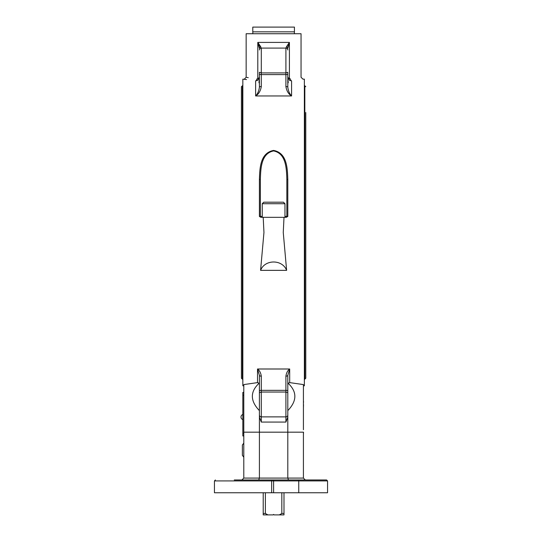 <?xml version="1.0" encoding="UTF-8"?>
<svg xmlns="http://www.w3.org/2000/svg" width="542" height="542" viewBox="0 0 542 542"><rect width="100%" height="100%" fill="white"/><g stroke="black" fill="none" stroke-linecap="round" stroke-linejoin="round"><path stroke-width="0.81" d="M305.783 86.727L304.834 85.778L304.834 379.176L305.783 378.235L305.783 112.519M303.418 385.802L304.36 385.802L304.36 79.152L302.944 79.152L301.047 77.262L301.047 33.726L246.156 33.726L246.156 77.262L248.256 77.669M246.508 79.559L242.843 79.152L242.843 385.802L243.792 385.802M291.582 80.873C306.569 78.685 306.569 78.685 291.582 80.873A1.89 1.159 83.3 0 1 290.424 79.003L287.802 77.459L289.408 80.304L291.582 80.873L291.582 95.954C289.55 93.881 288.29 90.954 287.802 87.16L287.802 72.831M259.252 46.876L257.802 42.405L257.802 78.78L256.779 79.003C242.762 76.788 242.762 76.788 256.779 79.003A1.89 1.159 -83.3 0 1 255.621 80.873C240.634 78.685 240.634 78.685 255.621 80.873L257.802 80.304L259.408 77.459L257.802 78.78A1.89 0.976 -121.1 0 1 257.802 80.304M285.905 217.335A0.948 0.948 0 0 0 286.853 216.387L287.802 216.488L286.217 217.335L284.008 217.335L283.256 232.477L286.623 270.356L260.58 270.356L263.954 232.477L263.202 217.335L260.987 217.335L259.408 216.488L260.35 216.387L260.35 179.612C260.729 168.867 260.932 153.501 273.581 150.927C286.271 153.461 286.481 168.86 286.853 179.612L286.853 216.387L286.853 179.612L287.802 179.287C287.395 168.46 287.179 152.973 273.581 150.419C260.024 153.007 259.808 168.474 259.408 179.287L260.35 179.612M258.71 479.975L259.408 478.085L243.792 478.085L243.792 432.177L287.802 432.177L287.802 375.281L289.692 369L289.692 382.611L303.418 384.583L303.418 429.731M243.792 432.177L243.792 384.583L257.511 382.611L259.11 383.235C250.011 391.758 250.113 400.89 259.408 410.626L259.408 478.085L287.802 478.085L287.802 432.177L303.418 432.177L303.418 478.085L305.309 479.975M289.692 382.611L288.093 383.235C297.192 391.758 297.097 400.89 287.802 410.626L287.802 417.076L285.905 422.062L261.298 422.062L259.408 417.076L259.408 392.686L261.298 392.049L285.905 392.049L285.905 416.879A1.89 1.89 0 0 0 287.802 414.989A1.89 1.89 0 0 1 285.905 416.879L285.905 422.062M259.408 392.13L259.408 410.626M259.408 384.583L259.11 383.235M260.58 270.356C264.842 259.212 282.368 259.212 286.623 270.356M287.802 392.13L287.802 410.626M288.093 383.235L287.802 384.583M261.298 422.062L261.298 376.168C260.824 372.889 259.564 370.498 257.511 369L259.408 375.281L259.408 392.686M243.771 443.16L242.369 444.989L242.369 455.334L243.771 457.163L243.792 443.16M303.418 434.63L303.513 432.17M303.418 435.023L303.418 441.642M303.418 429.339L303.418 422.713M303.418 397.659L303.418 394.278M303.418 408.072L303.513 404.705M303.418 413.295L303.418 409.915M303.418 402.916L303.513 402.042M303.513 402.428L303.513 401.249M303.418 401.697L303.418 399.488M243.792 478.085L241.895 479.975M271.678 479.975L271.65 480.923L214.449 480.923L214.449 492.753L327.551 492.753L327.551 480.923L326.602 479.975L234.266 479.975M303.418 478.085L287.802 478.085L288.493 479.975L302.531 479.975L289.692 479.975L298.52 479.975L298.75 480.923L327.551 480.923L326.602 479.975M244.679 479.975L257.511 479.975M273.602 492.753L273.602 480.923A0.948 0.948 0 0 0 272.653 479.975A0.948 0.948 0 0 1 273.602 480.923L298.75 480.923L298.75 492.753M287.802 392.686L285.905 392.049L285.905 390.348A1.89 0.684 0 0 1 287.802 391.033M257.511 382.611L257.511 369L289.692 369C287.646 370.498 286.386 372.889 285.905 376.168A1.89 0.888 -0 0 0 287.802 375.281M259.408 414.989A1.89 1.89 0 0 0 261.298 416.879A1.89 1.89 0 0 1 259.408 414.989A1.89 1.89 0 0 0 261.298 416.879L285.905 416.879A1.89 1.89 0 0 0 287.802 414.989M261.298 376.168A1.89 0.888 180 0 1 259.408 375.281M284.008 217.335L263.202 217.335M284.963 203.711L283.446 202.193L263.758 202.193L262.247 203.711L284.963 203.711L284.963 217.335M262.247 216.387L260.35 216.387A0.948 0.948 0 0 0 261.298 217.335M259.408 87.16C258.92 90.954 257.653 93.881 255.621 95.954C258.676 94.145 260.567 90.995 261.298 86.524A1.89 0.637 180 0 0 259.408 87.16L259.408 72.276L261.298 72.913L285.905 72.913L285.905 74.613L261.298 74.613A1.89 0.684 180 0 1 259.408 73.929M259.408 79.315C258.846 82.614 258.846 83.617 259.408 82.337L259.096 82.906M259.408 72.831L259.408 72.276M287.802 79.315C288.358 82.58 288.358 83.59 287.802 82.337L288.114 82.906M285.905 48.082L286.427 46.808A1.89 1.524 180 0 1 287.802 48.272L289.408 42.405L286.427 46.808L289.408 42.405L257.802 42.405L259.408 48.272A1.89 1.524 180 0 1 260.783 46.808L257.802 42.405L261.298 48.082A1.89 1.89 0 0 0 259.408 49.972A1.89 1.89 0 0 1 261.298 48.082L285.905 48.082A1.89 1.89 0 0 1 287.802 49.972A1.89 1.89 0 0 0 285.905 48.082L285.905 72.913L287.802 72.276M289.408 80.304A1.89 0.976 121.1 0 1 289.408 78.78L289.408 42.405L287.951 46.876M290.424 79.003C304.441 76.788 304.441 76.788 290.424 79.003M287.802 73.929A1.89 0.684 0 0 1 285.905 74.613L285.905 86.524C286.637 90.995 288.534 94.145 291.582 95.954L255.621 95.954L255.621 80.873M285.905 86.524A1.89 0.637 -0 0 1 287.802 87.16M241.42 86.727L241.42 378.235L242.369 379.176L242.369 85.778L241.42 86.727M242.843 392.428L243.792 392.428L242.843 392.428L242.843 435.964L243.792 435.964L242.843 435.964M256.224 31.829L252.782 31.829L252.782 27.1L294.428 27.1L294.428 31.829L256.224 31.829M281.826 492.753L281.826 513.477L279.265 514.9L274.076 514.9L273.602 514.426L273.127 514.9L267.938 514.9L265.377 513.477L265.377 492.753M279.265 514.9L283.988 514.9L283.988 513.477L281.826 513.477M265.377 513.477L263.216 513.477L263.216 514.9L267.938 514.9M283.988 513.477L283.988 492.753M263.216 492.753L263.216 513.477M259.408 179.287L259.408 216.488M287.802 216.488L287.802 179.287M273.602 480.923L271.65 480.923L271.65 492.753M285.905 376.168L285.905 390.348L261.298 390.348A1.89 0.684 180 0 0 259.408 391.033M286.853 216.387L284.963 216.387M261.298 86.524L261.298 48.082A1.89 1.89 0 0 0 259.408 49.972M242.843 395.267L243.792 395.267M243.792 433.126L242.843 433.126M304.834 85.778L304.36 85.778M304.834 379.176L304.36 379.176M214.449 480.923L215.398 479.975M262.247 203.711L262.247 217.335M246.156 77.262L244.266 79.152M242.843 85.778L242.369 85.778M242.843 379.176L242.369 379.176M242.843 414.461A2.724 2.724 0 0 0 242.843 419.616A2.724 2.724 0 0 1 242.843 414.461M294.381 33.726L294.381 31.829M252.829 33.726L252.829 31.829"/></g></svg>
